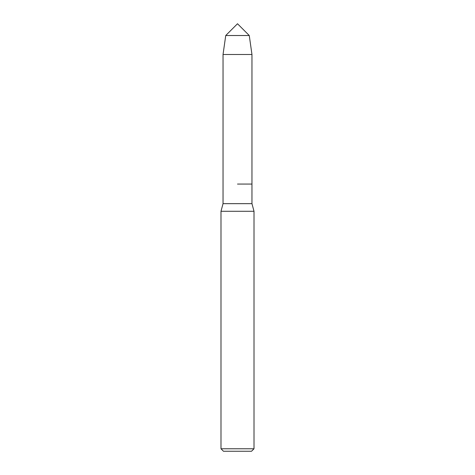 <?xml version="1.0" encoding="UTF-8"?>
<svg xmlns="http://www.w3.org/2000/svg" width="475" height="475" viewBox="0 0 475 475"><rect width="100%" height="100%" fill="white"/><g stroke="black" fill="none" stroke-linecap="round" stroke-linejoin="round"><path stroke-width="0.71" d="M251.964 54.494L223.036 54.494L225.738 35.512L249.262 35.512L237.5 23.75L225.738 35.512L249.262 35.512L251.964 54.494L251.964 203.662L254.006 211.28L254.006 448.774L220.994 448.774L223.47 451.25L251.53 451.25L254.006 448.774M223.036 54.494L223.036 203.662L251.964 203.662M237.5 184.062L251.964 184.062L237.5 184.062M223.036 203.662L220.994 211.28L254.006 211.28M220.994 211.28L220.994 448.774"/></g></svg>
